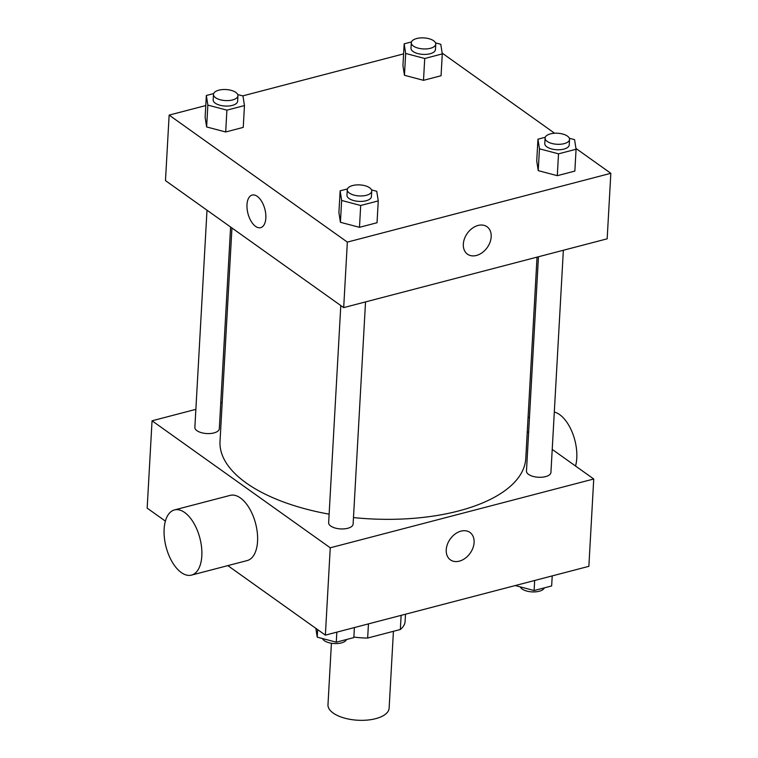 <?xml version="1.0" encoding="UTF-8"?>
<svg xmlns="http://www.w3.org/2000/svg" width="758" height="758" viewBox="0 0 758 758"><rect width="100%" height="100%" fill="white"/><g stroke="black" fill="none" stroke-linecap="round" stroke-linejoin="round"><path stroke-width="1.14" d="M331.417 643.248L327.977 704.741A30.623 13.805 3.2 0 0 333.217 713.07A30.623 13.805 3.2 0 0 367.147 720.1A30.623 13.805 3.2 0 0 389.129 708.161L393.421 631.31M401.134 615.354L400.338 629.5A41.718 18.808 3.2 0 0 405.094 621.446L405.492 614.207M400.338 629.5L367.658 638.037A41.718 18.808 3.2 0 1 353.872 637.014M368.445 623.891L367.658 638.037M552.222 449.399L593.741 478.999L588.862 566.33L325.371 635.138L227.836 565.62M165.377 521.106L147.166 508.135L152.045 420.794L195.867 409.348M593.741 478.999L330.251 547.797L325.371 635.138M446.235 549.787A16.847 12.242 -54.5 0 1 455.151 533.992A16.847 12.242 -54.5 0 1 469.941 532.429A16.847 12.242 -54.5 0 1 470.131 553.245A16.847 12.242 -54.5 0 1 450.394 559.859A16.847 12.242 -54.5 0 1 446.235 549.787M231.948 227.978L220.019 441.346A153.116 69.025 3.2 0 0 246.217 482.969A153.116 69.025 3.2 0 0 329.133 514.161M353.474 517.581A153.116 69.025 3.2 0 0 525.777 458.438L537.034 257.123M527.274 431.624L528.62 432.581M220.768 402.849L222.189 402.479M330.251 547.797L152.045 420.794M538.455 256.754L526.469 471.059A12.251 5.524 3.2 0 0 528.563 474.385A12.251 5.524 3.2 0 0 542.141 477.199A12.251 5.524 3.2 0 0 550.933 472.424L563.355 250.254M340.797 305.55L328.65 522.707A12.251 5.524 3.2 0 0 330.744 526.043A12.251 5.524 3.2 0 0 344.321 528.857A12.251 5.524 3.2 0 0 353.114 524.081L365.536 301.902M230.603 227.021L219.318 428.725A12.251 5.524 -176.8 0 1 206.782 433.557A12.251 5.524 -176.8 0 1 194.863 427.36L207 210.203M174.463 509.926L230.205 495.372A33.684 17.472 75.4 0 1 240.39 497.94A33.684 17.472 75.4 0 1 257.294 532.656A33.684 17.472 75.4 0 1 247.222 560.56L191.48 575.114A33.684 17.472 75.4 0 1 166.068 546.925A33.684 17.472 75.4 0 1 174.463 509.926A33.684 17.472 75.4 0 1 184.649 512.493A33.684 17.472 75.4 0 1 201.562 547.21A33.684 17.472 75.4 0 1 191.48 575.114M575.53 466.018A33.684 17.472 -104.6 0 0 572.489 432.979A33.684 17.472 -104.6 0 0 554.306 412.039M469.941 532.429A16.847 12.242 -54.5 0 1 470.131 553.245A16.847 12.242 -54.5 0 1 450.385 559.859M575.938 148.445L610.834 173.307L607.167 238.817L343.687 307.615L165.481 180.612L169.138 115.102L205.788 105.542M610.834 173.307L347.344 242.105L343.687 307.615M463.327 244.095A16.847 12.242 -54.5 0 1 472.243 228.31A16.847 12.242 -54.5 0 1 487.034 226.746A16.847 12.242 -54.5 0 1 487.223 247.563A16.847 12.242 -54.5 0 1 467.487 254.176A16.847 12.242 -54.5 0 1 463.327 244.095M441.061 75.743L423.504 80.329L404.45 75.288L402.943 65.671L404.45 75.288L423.504 80.329L441.061 75.743L442.284 53.903L424.726 58.489L405.672 53.458L404.166 43.841L411.471 41.927M377.029 222.738L359.481 227.324L340.418 222.293L338.911 212.676L340.418 222.293L359.481 227.324L377.029 222.738L378.251 200.908L360.694 205.494L341.64 200.453L340.134 190.836L347.448 188.931M442.151 53.098L554.619 133.247M242.749 95.887L403.607 53.884M347.344 242.105L169.138 115.102M574.848 171.09L557.301 175.676L538.237 170.635L536.73 161.018L538.237 170.635L557.301 175.676L574.848 171.09L576.071 149.26L558.513 153.836L539.459 148.805L537.953 139.188L545.267 137.274M243.242 127.391L225.685 131.977L206.631 126.946L205.124 117.319L206.631 126.946L225.685 131.977L243.242 127.391L244.464 105.561L226.907 110.147L207.853 105.106L206.347 95.489L213.652 93.575M257.246 196.35A16.847 8.736 75.4 0 1 265.707 213.699A16.847 8.736 75.4 0 1 260.667 227.656A16.847 8.736 75.4 0 1 247.961 213.567A16.847 8.736 75.4 0 1 252.158 195.062A16.847 8.736 75.4 0 1 257.246 196.35M260.667 227.656A16.847 8.736 75.4 0 1 247.961 213.567A16.847 8.736 75.4 0 1 252.158 195.062M487.034 226.746A16.847 12.242 -54.5 0 1 487.223 247.563A16.847 12.242 -54.5 0 1 467.478 254.176M237.728 94.561L242.958 95.944L244.464 105.561M213.481 94.38L213.169 99.838A12.251 5.524 3.2 0 0 215.272 103.173A12.251 5.524 3.2 0 0 228.84 105.987A12.251 5.524 3.2 0 0 237.633 101.212L237.936 95.745A12.251 5.524 3.2 0 0 226.017 89.548A12.251 5.524 3.2 0 0 213.481 94.38A12.251 5.524 3.2 0 0 215.575 97.716A12.251 5.524 3.2 0 0 229.143 100.52A12.251 5.524 3.2 0 0 237.936 95.745M226.907 110.147L225.685 131.977M207.853 105.106L206.631 126.946M206.347 95.489L205.124 117.319M435.547 42.903L440.777 44.286L442.284 53.903M411.3 42.732L410.988 48.19A12.251 5.524 3.2 0 0 413.091 51.516A12.251 5.524 3.2 0 0 426.659 54.33A12.251 5.524 3.2 0 0 435.452 49.554L435.755 44.097A12.251 5.524 3.2 0 0 423.836 37.9A12.251 5.524 3.2 0 0 411.3 42.732A12.251 5.524 3.2 0 0 413.394 46.058A12.251 5.524 3.2 0 0 426.962 48.872A12.251 5.524 3.2 0 0 435.755 44.097M424.726 58.489L423.504 80.329M405.672 53.458L404.45 75.288M404.166 43.841L402.943 65.671M371.515 189.907L376.745 191.291L378.251 200.908M347.268 189.727L346.965 195.185A12.251 5.524 3.2 0 0 349.059 198.52A12.251 5.524 3.2 0 0 362.627 201.334A12.251 5.524 3.2 0 0 371.42 196.559L371.733 191.101A12.251 5.524 3.2 0 0 359.804 184.905A12.251 5.524 3.2 0 0 347.268 189.727A12.251 5.524 3.2 0 0 349.362 193.063A12.251 5.524 3.2 0 0 362.93 195.877A12.251 5.524 3.2 0 0 371.733 191.101M360.694 205.494L359.481 227.324M341.64 200.453L340.418 222.293M340.134 190.836L338.911 212.676M569.334 138.259L574.564 139.633L576.071 149.26M545.087 138.079L544.784 143.537A12.251 5.524 3.2 0 0 546.878 146.863A12.251 5.524 3.2 0 0 560.446 149.677A12.251 5.524 3.2 0 0 569.239 144.901L569.552 139.444A12.251 5.524 3.2 0 0 557.623 133.247A12.251 5.524 3.2 0 0 545.087 138.079A12.251 5.524 3.2 0 0 547.181 141.405A12.251 5.524 3.2 0 0 560.749 144.219A12.251 5.524 3.2 0 0 569.552 139.444M558.513 153.836L557.301 175.676M539.459 148.805L538.237 170.635M537.953 139.188L536.73 161.018M354.393 627.558L353.834 637.601L336.287 642.187L317.223 637.156L315.849 628.344M336.846 632.134L336.287 642.187M317.649 629.623L317.223 637.156M322.453 638.53A12.251 5.524 3.2 0 0 324.339 640.671A12.251 5.524 3.2 0 0 337.035 643.551A12.251 5.524 3.2 0 0 346.529 639.515M552.212 575.9L551.653 585.953L534.106 590.539L515.25 585.555M534.665 580.486L534.106 590.539M520.272 586.881A12.251 5.524 3.2 0 0 522.158 589.023A12.251 5.524 3.2 0 0 534.854 591.894A12.251 5.524 3.2 0 0 544.348 587.857M528.061 417.592L529.482 417.222"/></g></svg>
